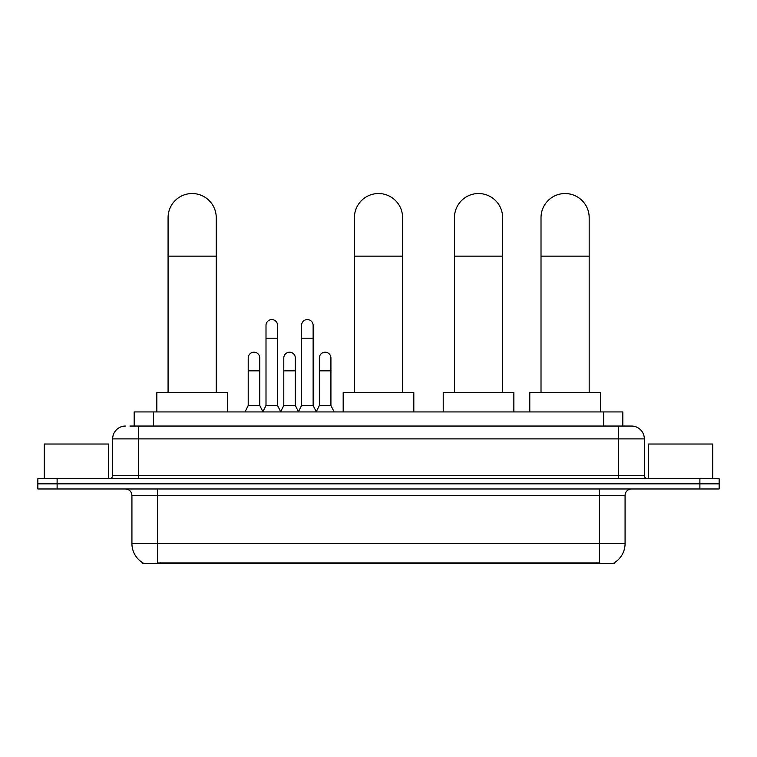 <?xml version="1.0" encoding="UTF-8"?>
<svg xmlns="http://www.w3.org/2000/svg" width="757" height="757" viewBox="0 0 757 757"><rect width="100%" height="100%" fill="white"/><g stroke="black" fill="none" stroke-linecap="round" stroke-linejoin="round"><path stroke-width="1.14" d="M129.996 426.049L138.342 426.049L129.996 426.049L134.178 426.049L134.178 411.922L622.822 411.922L622.822 426.049M614.164 562.829L614.164 563.463L142.836 563.463L142.836 562.829M143.026 562.943A22.473 22.473 0 0 1 131.926 543.564L157.607 543.564L157.607 562.943L599.393 562.943L599.393 543.564L625.074 543.564L625.074 495.4A6.425 6.425 0 0 1 631.499 488.975M131.926 543.564L131.926 495.4C131.538 491.501 129.4 489.363 125.501 488.975M613.974 562.943A22.473 22.473 0 0 0 625.074 543.564M57.116 478.708L719.15 478.708L719.15 483.846L37.85 483.846L37.85 488.975L57.116 488.975L57.116 483.846L37.85 483.846L37.85 478.708L57.116 478.708L57.116 483.846L719.15 483.846L719.15 488.975L57.116 488.975M125.501 426.049A12.841 12.841 0 0 0 112.661 438.89L112.661 475.491A3.208 3.208 0 0 1 109.443 478.708M631.499 426.049L618.658 426.049L631.499 426.049A12.841 12.841 0 0 1 644.339 438.89L644.339 475.491C644.529 477.44 645.598 478.519 647.557 478.708M644.339 438.89L138.342 438.89L138.342 426.049L618.658 426.049L618.658 475.491L644.339 475.491M108.488 478.708L108.488 444.028L44.275 444.028L44.275 478.708M712.725 478.708L712.725 444.028L648.512 444.028L648.512 478.708M168.073 392.656L168.073 217.619A24.082 24.082 0 0 1 192.155 193.537A24.082 24.082 0 0 1 216.237 217.619A24.082 24.082 0 0 0 192.155 193.537M216.237 392.656L216.237 217.619M227.469 411.922L227.469 392.656L156.841 392.656L156.841 411.922M354.418 392.656L354.418 217.619A24.082 24.082 0 0 1 378.5 193.537A24.082 24.082 0 0 1 402.582 217.619A24.082 24.082 0 0 0 378.5 193.537M402.582 392.656L402.582 217.619M413.814 411.922L413.814 392.656L343.186 392.656L343.186 411.922M454.465 392.656L454.465 217.619A24.082 24.082 0 0 1 478.547 193.537A24.082 24.082 0 0 1 502.62 217.619A24.082 24.082 0 0 0 478.547 193.537M502.62 392.656L502.62 217.619M513.861 411.922L513.861 392.656L443.224 392.656L443.224 411.922M541.018 392.656L541.018 217.619A24.082 24.082 0 0 1 565.101 193.537A24.082 24.082 0 0 1 589.183 217.619A24.082 24.082 0 0 0 565.101 193.537M589.183 392.656L589.183 217.619M600.424 411.922L600.424 392.656L529.786 392.656L529.786 411.922M262.793 411.922L266 405.506L277.554 405.506L280.771 411.922M277.554 405.506L277.554 325.368A5.782 5.782 0 0 0 271.782 319.586A5.782 5.782 0 0 1 272.142 319.596M266 405.506L266 338.209L277.554 338.209M266 338.209L266 325.368A5.782 5.782 0 0 1 271.782 319.586M298.362 411.922L301.57 405.506L313.133 405.506L316.341 411.922M313.133 405.506L313.133 325.368A5.782 5.782 0 0 0 307.351 319.586A5.782 5.782 0 0 1 307.711 319.596M301.57 405.506L301.57 338.209L313.133 338.209M301.57 338.209L301.57 325.368A5.782 5.782 0 0 1 307.351 319.586M245.003 411.922L248.211 405.506L259.774 405.506L262.887 411.732M259.774 405.506L259.774 357.985A5.782 5.782 0 0 0 254.352 352.213A5.782 5.782 0 0 1 259.774 357.985M248.211 405.506L248.211 370.826L259.774 370.826M248.211 370.826L248.211 357.985A5.782 5.782 0 0 1 254.352 352.213M280.667 411.732L283.79 405.506L295.344 405.506L298.457 411.732M295.344 405.506L295.344 357.985A5.782 5.782 0 0 0 289.931 352.213A5.782 5.782 0 0 1 295.344 357.985M283.79 405.506L283.79 370.826L295.344 370.826M283.79 370.826L283.79 357.985A5.782 5.782 0 0 1 289.931 352.213M316.246 411.732L319.359 405.506L330.923 405.506L334.13 411.922M330.923 405.506L330.923 357.985A5.782 5.782 0 0 0 325.501 352.213A5.782 5.782 0 0 1 330.923 357.985M319.359 405.506L319.359 370.826L330.923 370.826M319.359 370.826L319.359 357.985A5.782 5.782 0 0 1 325.501 352.213M596.828 563.463L596.828 562.829M160.172 563.463L160.172 562.829M153.444 426.049L153.444 411.922M603.556 426.049L603.556 411.922M599.393 488.975L599.393 495.4L131.926 495.4M625.074 495.4L599.393 495.4L599.393 543.564L157.607 543.564L157.607 488.975M699.884 488.975L699.884 478.708M138.342 478.708L138.342 438.89L112.661 438.89M112.661 475.491L618.658 475.491L618.658 478.708M168.073 256.14L216.237 256.14M354.418 256.14L402.582 256.14M454.465 256.14L502.62 256.14M541.018 256.14L589.183 256.14"/></g></svg>
